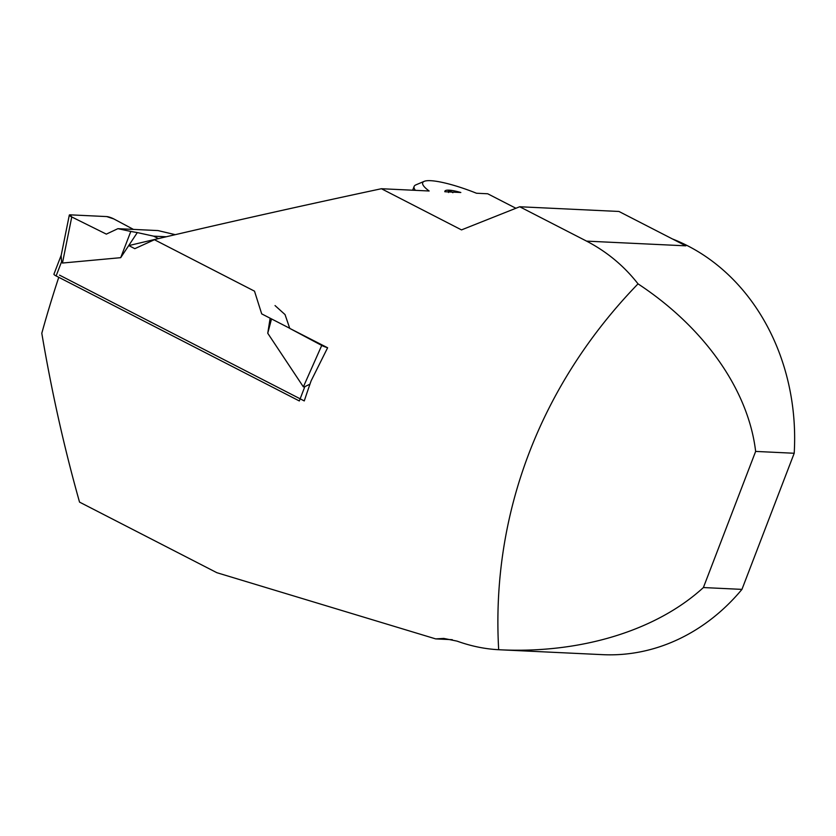 <?xml version="1.0" encoding="UTF-8"?>
<svg xmlns="http://www.w3.org/2000/svg" width="836" height="836" viewBox="0 0 836 836"><rect width="100%" height="100%" fill="white"/><g stroke="black" fill="none" stroke-linecap="round" stroke-linejoin="round"><path stroke-width="1.25" d="M158.412 238.605L153.657 236.16L166.291 236.755M175.246 234.665L157.973 230.569L117.907 228.667L106.339 234.122L71.76 216.963L62.46 263.037L120.697 257.676L137.323 232.586L153.657 236.16M62.46 263.037L61.603 261.668L61.101 255.785L69.315 215.082A5.329 1.014 -159 0 1 70.172 214.842L106.694 216.576A5.329 1.014 21 0 1 113.863 218.959L133.467 229.409L113.863 218.959L106.694 216.576L70.172 214.842L71.76 216.963L106.339 234.122M61.227 255.179L53.932 274.166A5.329 1.014 21 0 0 56.127 275.943L299.33 400.956L304.816 386.671L303.363 386.859L267.75 333.261L270.143 318.223M275.034 305.568L285.024 314.566L289.768 328.402L327.618 347.766L311.149 380.777A664.129 324.441 -62.8 0 0 304.262 400.925L59.502 275.117M120.697 257.676L130.813 231.447L117.907 228.667M130.813 231.447L137.323 232.586M309.968 384.152L304.816 386.671M267.75 333.261L271.522 318.924M289.768 328.402L321.735 345.446L303.363 386.859M321.735 345.446A5.329 1.014 21 0 0 327.158 347.525M71.76 216.963A5.329 1.014 -159 0 1 69.315 215.082M289.726 328.287L261.699 313.876L254.499 291.158L154.441 239.723L134.815 248.668L128.817 245.585C210.693 226.148 294.889 207.192 381.404 188.727L429.15 190.995A50.014 9.478 21 0 1 424.228 181.339A50.014 9.478 21 0 1 476.489 193.241L487.712 193.774L515.885 208.248M381.404 188.727L461.503 229.9L519.71 206.753L586.579 241.123C606.915 251.709 624.064 265.963 638.025 283.853C540.192 384.926 490.889 514.37 498.684 649.718C484.932 649.018 471.055 646.155 457.062 641.128L443.843 638.432L435.681 638.892L216.869 572.702L79.535 502.112C64.184 447.688 51.613 391.405 41.8 333.271A664.129 324.441 -62.8 0 1 58.771 277.312M448.556 192.51L449.005 190.159A26.25 4.974 -159 0 0 444.815 191.737L460.824 192.499A26.25 4.974 -159 0 0 449.005 190.159L452.872 192.719M638.025 283.853C704.487 327.576 748.439 390.203 755.639 451.419L794.2 453.258A213.379 181.736 -87.3 0 0 672.489 238.981M499.844 649.781L602.714 654.661A213.379 181.736 -87.3 0 0 741.95 589.38L703.389 587.551C656.448 630.574 580.529 653.783 499.844 649.781L498.684 649.718M435.681 638.892L452.286 639.686M519.71 206.753L618.953 211.466L685.823 245.836L586.579 241.123M703.389 587.551L755.639 451.419M741.95 589.38L794.2 453.258M424.228 181.339L415.858 184.881A56.681 10.743 21 0 0 414.123 186.428A56.681 10.743 21 0 0 415.377 190.336M448.2 190.629L449.005 190.159M56.127 275.943L61.603 261.668M414.123 186.428L412.67 190.211"/></g></svg>
